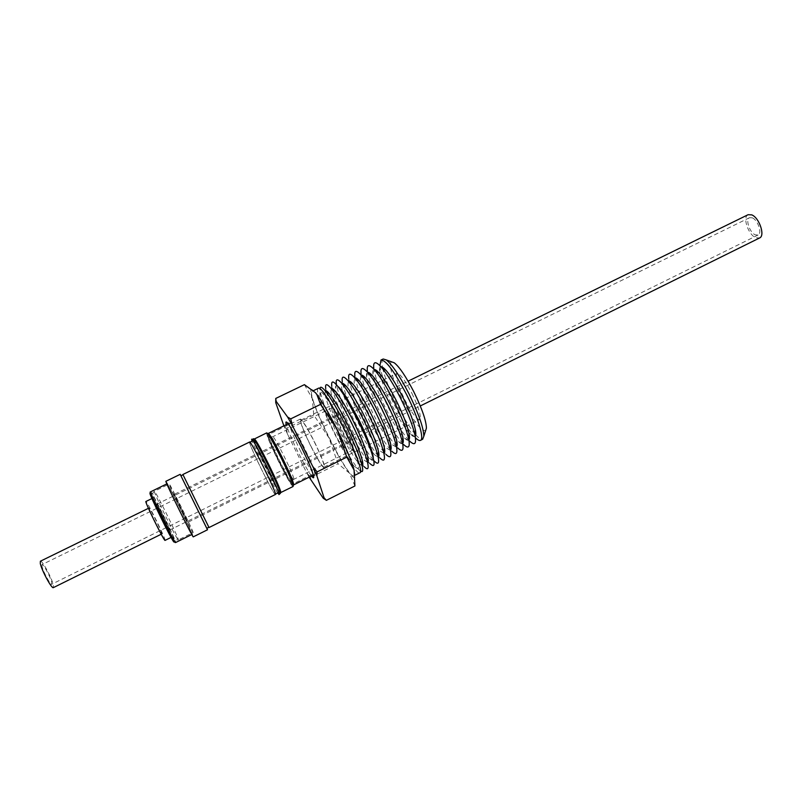 <?xml version="1.0" encoding="UTF-8"?>
<svg xmlns="http://www.w3.org/2000/svg" width="802" height="802" viewBox="0 0 802 802"><rect width="100%" height="100%" fill="white"/><g stroke="black" fill="none" stroke-linecap="round" stroke-linejoin="round"><path stroke-width="0.6" stroke-dasharray="4.01 3.01" d="M41.995 566.272L42.045 564.588C43.208 563.485 50.727 577.35 51.749 582.483L51.719 584.237C50.596 585.43 42.947 571.315 41.995 566.272M752.246 217.823L749.539 217.693C745.208 219.347 749.68 232.65 755.283 234.856L758.07 235.016C762.421 233.412 757.88 219.918 752.246 217.823M168.881 528.117L169.543 530.112C169.382 531.034 159.819 512.117 157.392 506.072L156.791 504.217C157.022 503.415 166.365 521.912 168.881 528.117M748.106 214.705C742.281 216.931 748.266 234.775 755.795 237.753L759.564 237.973M40.371 561.22C41.945 559.746 52.02 578.332 53.413 585.239L53.373 587.625M161.272 531.886L161.884 533.901C161.633 534.874 152.019 515.947 149.673 509.861L149.112 507.977C149.433 507.135 158.826 525.631 161.272 531.886M171.638 537.119L171.658 537.119C173.031 537.45 153.884 498.443 152.601 498.273L152.53 498.263C150.997 497.631 170.866 538.052 171.638 537.119M165.082 540.368C166.285 540.017 147.398 501.581 145.984 501.501L145.914 501.491M193.112 532.558L193.132 532.558C194.315 533.2 170.666 485.07 169.312 484.077L169.232 484.017C167.819 482.924 192.57 533.25 193.112 532.558L178.285 539.926C177.342 540.829 152.54 490.363 154.365 491.265L154.465 491.305C156.22 492.107 179.899 540.368 178.325 539.926C173.553 538.974 177.142 544.839 167.468 523.886L153.423 496.408L152.731 493.12L154.365 491.265L169.232 484.017M192.029 534.383C191.447 535.165 165.613 482.634 167.137 483.766L167.227 483.817C168.691 484.869 193.322 535.014 192.059 534.383L192.029 534.383M165.914 481.28L166.014 481.35C167.668 482.593 194.655 537.53 193.282 536.869M332.068 407.857L332.208 407.737C334.855 404.94 356.539 448.809 353.03 449.872L352.97 449.902C350.213 452.368 329.251 410.183 332.068 407.857M174.355 494.363L188.059 522.222L174.355 494.363M349.281 442.353L349.241 442.383C347.477 444.007 333.923 416.699 335.807 415.346L335.888 415.276C337.602 413.521 351.456 441.531 349.281 442.353M182.886 474.493L209.011 527.536M275.407 494.473C273.993 495.676 248.48 444.007 249.552 442.123L249.612 442.022M208.881 527.285L183.016 474.754L208.881 527.285M206.786 528.328L180.911 475.776M249.673 442.373L249.733 442.273C250.615 439.937 277.382 494.243 275.327 494.192L275.307 494.212C274.204 496.037 248.62 444.278 249.673 442.373M267.858 464.168C274.845 478.433 278.845 487.516 279.858 491.425L279.818 491.967C278.244 490.854 273.703 482.804 266.194 467.817C258.665 452.418 254.665 443.205 254.204 440.178L254.725 440.368C256.941 443.165 261.322 451.095 267.858 464.168M253.081 438.463C253.121 440.91 257.372 450.784 265.833 468.087C273.843 484.087 278.695 492.679 280.369 493.882M277.552 493.1L264.419 468.789L251.988 441.18M281.582 457.481C275.407 445.17 271.166 437.671 268.87 434.975L268.329 434.674C268.169 436.93 271.858 445.792 279.407 461.25C286.585 475.526 291.006 483.145 292.68 484.107L292.76 483.496C291.888 479.596 288.159 470.924 281.582 457.481M310.665 445.852C303.186 430.463 299.748 421.531 300.359 419.075C302.314 419.657 306.945 427.105 314.234 441.411C321.792 457.03 325.241 465.972 324.559 468.238C322.484 467.486 317.853 460.017 310.665 445.852M268.179 433.551C268.409 436.589 272.279 445.782 279.778 461.12C286.885 475.265 291.447 483.205 293.472 484.919M266.665 432.9C266.505 435.356 270.505 444.96 278.685 461.711C286.464 477.18 291.256 485.451 293.061 486.513M254.274 439.025C254.785 442.233 258.926 451.767 266.685 467.626C274.003 482.263 278.665 490.593 280.65 492.598M278.835 461.561C270.033 443.426 266.434 434.463 268.038 434.694C270.384 437.451 274.715 445.13 281.031 457.721C287.768 471.476 291.577 480.348 292.479 484.328C291.858 485.932 287.317 478.343 278.835 461.561M300.449 450.935C307.928 465.721 312.69 473.541 314.715 474.403L314.885 473.601C314.133 469.27 310.404 460.258 303.697 446.534C297.382 434.012 292.88 426.323 290.214 423.476L289.462 423.125C288.981 425.621 292.65 434.895 300.449 450.935M362.083 465.741L359.336 463.937C354.324 458.273 347.888 447.646 340.018 432.067C331.627 414.985 326.604 402.343 324.96 394.133L325.221 390.855M360.409 471.065L358.063 468.769C352.439 461.912 345.462 450.223 337.151 433.712C328.229 415.586 322.625 401.752 320.359 392.198L319.968 388.94M362.133 464.328C356.539 457.04 350.003 445.952 342.504 431.065C334.404 414.644 329.02 401.511 326.364 391.677M326.153 390.795L325.732 388.619L325.442 390.724M367.547 462.373L364.689 460.538C359.677 454.924 353.321 444.508 345.622 429.281C337.411 412.579 332.519 400.138 330.925 391.967L331.216 388.589M367.647 460.919C362.043 453.631 355.587 442.734 348.279 428.218C340.359 412.178 335.076 399.246 332.429 389.391M332.218 388.519L331.747 386.053L331.416 388.459M373.301 458.273C373.241 460.839 371.958 460.859 369.461 458.303C364.359 452.649 357.963 442.213 350.263 427.005C342.063 410.313 337.181 397.832 335.607 389.551C335.106 386.013 335.898 385 337.973 386.524M369.461 458.303L374.243 461.04C368.469 454.664 361.291 442.995 352.7 426.032C343.557 407.416 338.103 393.441 336.349 384.088L335.607 389.551M370.694 449.832C366.103 443.295 361.171 434.754 355.877 424.218C350.033 412.439 345.762 402.273 343.066 393.732M342.434 391.516L341.492 387.216L341.953 383.466M378.243 456.127C372.509 449.08 365.892 438.113 358.384 423.225C350.273 406.804 345.04 393.702 342.685 383.917M342.564 383.346L342.264 381.572L341.492 387.216M383.897 453.28L380.579 451.305C375.486 445.762 369.261 435.737 361.902 421.22C354.063 405.271 349.401 393.201 347.938 385L348.399 381.171M384.088 452.308C378.374 445.22 371.887 434.494 364.639 420.138C356.79 404.258 351.677 391.416 349.281 381.612M349.151 381.02L348.77 378.805L347.938 385M390.444 450.203L386.714 448.248C381.531 442.664 375.276 432.659 367.968 418.243C360.168 402.383 355.547 390.303 354.093 382.003L354.825 377.852M390.444 449.742C384.629 442.844 377.983 432.017 370.504 417.23C362.454 400.93 357.351 387.897 355.186 378.143M355.126 377.792L354.875 376.218L354.093 382.003M396.489 446.854L392.529 444.899C387.316 439.346 381.11 429.471 373.922 415.296C366.243 399.707 361.702 387.747 360.298 379.436L361.161 375.105M396.449 446.594C390.584 439.787 383.927 429.01 376.469 414.283C368.449 398.033 363.406 385.04 361.341 375.296M361.301 375.075L361.07 373.582L360.298 379.436M402.634 443.446C401.822 444.118 400.419 443.466 398.424 441.501C393.191 435.967 387.035 426.233 379.968 412.298C372.419 396.97 367.958 385.15 366.584 376.84C366.243 374.063 366.584 372.549 367.607 372.318M398.424 441.501L403.596 444.498C397.581 438.163 390.554 427.095 382.534 411.296C373.973 393.912 368.92 380.449 367.366 370.915L366.584 376.84M408.87 439.977C408.028 440.769 406.544 440.128 404.408 438.042C399.165 432.529 393.06 422.935 386.113 409.261C378.694 394.203 374.313 382.514 372.98 374.203C372.629 371.236 373.02 369.662 374.163 369.491M404.408 438.042L409.642 441.08C403.586 434.754 396.599 423.807 388.689 408.248C380.248 391.115 375.276 377.772 373.762 368.208L372.98 374.203M415.185 436.308C414.153 437.321 412.228 436.288 409.411 433.22C404.308 427.386 398.654 418.353 392.449 406.123C385.762 392.589 381.562 381.612 379.847 373.181C379.125 369.07 379.486 366.915 380.92 366.714M415.416 437.762L414.143 436.448C408.228 429.712 401.722 419.336 394.614 405.321C386.955 389.822 382.143 377.201 380.178 367.456L379.907 365.642M411.947 393.391C418.955 408.078 421.531 416.799 419.667 419.536C416.559 419.416 411.546 412.739 404.639 399.506C397.692 385.01 395.125 376.308 396.95 373.391C399.937 373.381 404.94 380.048 411.947 393.391M314.143 441.521C321.371 456.428 324.66 464.959 324.008 467.125C322.033 466.413 317.612 459.285 310.735 445.762C303.597 431.055 300.319 422.534 300.9 420.188C302.775 420.749 307.186 427.857 314.143 441.521M382.644 368.058C384.87 377.782 389.561 389.862 396.709 404.288C403.286 417.281 409.441 427.225 415.175 434.123M415.757 434.804C418.945 438.373 421.24 439.847 422.644 439.225M383.206 359.005L382.644 359.436C381.762 360.589 381.702 363.176 382.464 367.176M391.827 361.923C387.536 362.293 393.251 381.832 402.945 400.93C413.632 421.361 421.19 431.255 425.631 430.594M319.908 392.709L320.028 396.789C322.534 410.574 344.82 455.837 354.223 466.233L357.832 468.729C364.679 467.556 322.705 383.476 319.908 392.709M353.802 475.817L353.782 475.827C348.569 480.157 307.306 397.281 311.838 391.627L312.158 391.296C316.89 385.592 361.06 475.245 353.802 475.817L355.106 475.165M318.244 388.348L317.903 388.689C313.111 394.464 354.193 477 359.797 472.809M311.527 475.987C308.209 471.406 303.727 463.476 298.083 452.218C292.008 439.867 288.068 430.694 286.264 424.679M354.163 470.213C356.409 479.005 354.825 479.967 349.411 473.09C343.697 465.401 336.87 453.651 328.94 437.852C321.091 421.982 315.547 408.89 312.289 398.604C309.472 388.98 310.554 387.025 315.537 392.749M304.419 384.649L312.289 398.604L313.762 415.005L328.94 437.852L338.043 463.757L349.411 473.09L354.915 485.972M313.762 415.005L286.194 428.438L283.808 425.672M286.194 428.438L287.798 434.704L306.504 472.368L310.544 477.451L338.043 463.757M311.106 480.619L310.544 477.451M287.798 434.704L283.878 425.842M309.151 477.17L306.504 472.368M392.529 444.899L397.642 447.857L396.599 446.764M386.714 448.248L391.777 451.165L390.674 450.002M380.579 451.305L385.993 454.423L384.479 452.759M378.153 456.98L374.895 455.065L379.837 457.892L378.614 456.569M374.895 455.065L372.058 451.696M367.767 462.293L369.872 463.496L368.208 461.621M362.324 465.641L364.168 466.694L362.704 465.04M181.011 475.726L206.886 528.287M150.185 492.448C148.089 489.581 154.044 498.533 165.392 521.972C176.4 545.119 174.094 542.954 175.648 542.553C177.372 542.954 152.711 492.659 150.776 491.827L150.656 491.786M173.573 538.403C175.538 539.746 154.405 496.578 152.791 495.957C150.094 493.2 172.54 539.044 173.573 538.403M293.722 479.345L293.692 479.365C292.319 481.15 271.206 438.504 272.64 436.839L272.71 436.759C273.943 434.624 295.838 478.984 293.722 479.345M267.768 435.205C266.254 437.23 290.855 486.844 292.068 484.218C294.494 483.837 268.119 430.644 267.768 435.205M150.215 493.38C152.129 494.172 176.26 543.455 174.034 542.042M749.539 217.693L157.483 507.987M156.671 508.388L42.045 564.588M169.543 530.112L420.288 405.962M161.202 534.232L161.884 533.901M332.208 407.737L272.71 436.759L270.264 437.24L282.103 459.967L291.818 481.01L293.692 479.365L352.97 449.902M349.241 442.383L188.059 522.222M253.001 440.689L254.264 440.067M300.359 419.075L268.329 434.674M254.725 440.368L252.099 439.486M268.87 434.975L268.038 434.694M314.715 474.403L313.361 475.075M324.96 394.133L325.401 390.995M330.925 391.967L331.386 388.649M379.847 373.181L380.178 367.456M324.008 467.125L419.667 419.536M354.223 466.233L358.063 468.769M320.028 396.789L320.359 392.198M314.885 473.601L313.742 476.949M290.214 423.476L286.855 422.333M312.158 391.296L313.532 390.624M300.9 420.188L396.95 373.391M409.411 433.22L414.143 436.448M364.689 460.538L367.597 462.193M359.336 463.937L362.093 465.511M289.462 423.125L288.108 423.787M292.76 483.496L292.479 484.328M279.858 491.425L278.956 494.032M324.559 468.238L292.68 484.107M278.555 492.588L279.818 491.967M335.888 415.276L174.325 494.343M148.44 508.308L149.112 507.977M156.791 504.217L408.088 381.181M758.07 235.016L166.976 527.255M166.164 527.656L51.719 584.237"/><path stroke-width="1.2" d="M420.288 405.962L759.564 237.973C765.419 235.838 759.293 217.653 751.725 214.866L748.106 214.705L408.088 381.181M161.202 534.232L53.373 587.625C51.869 589.239 41.554 570.212 40.29 563.445L40.371 561.22L148.44 508.308M152.53 498.263L145.914 501.491C144.23 500.939 164.119 541.4 165.042 540.398L165.082 540.368M206.886 528.287L207.497 529.781L193.252 536.859C192.66 537.831 164.22 480.017 165.914 481.28L180.199 474.333L181.011 475.726M207.497 529.781L180.199 474.333M209.011 527.536L182.886 474.493L249.612 442.022C250.495 439.656 277.532 494.503 275.457 494.453L275.407 494.473M182.976 474.764L180.911 475.776L206.776 528.338L208.851 527.305M278.916 494.603L280.409 493.3C279.327 489.14 275.056 479.436 267.587 464.198C260.61 450.233 255.928 441.762 253.572 438.784L252.099 439.486C254.445 442.463 259.106 450.945 266.104 464.929C273.582 480.187 277.863 489.892 278.956 494.032L277.552 493.1M293.472 484.919L293.692 484.278C292.79 480.208 288.91 471.185 282.063 457.19C275.637 444.378 271.216 436.569 268.82 433.762L268.179 433.551M280.65 492.598L293.061 486.513L293.151 485.852C292.199 481.641 288.159 472.238 281.011 457.641C274.314 444.288 269.723 436.148 267.236 433.23L266.665 432.9L254.274 439.025M280.8 492.618L280.84 492.057C279.798 488.007 275.657 478.593 268.429 463.837C261.663 450.303 257.121 442.092 254.825 439.205L254.344 438.894M251.988 441.18L251.627 439.175M319.968 388.94L320.229 387.637C320.88 386.554 322.544 387.627 325.231 390.875C325.913 390.253 327.366 391.296 329.592 393.972C334.454 400.098 340.449 410.193 347.557 424.258C355.236 439.877 360.148 451.907 362.283 460.378C363.055 463.767 362.985 465.551 362.083 465.741M329.592 393.972L325.231 390.875C330.665 397.742 337.401 409.13 345.431 425.03C354.123 442.684 359.667 456.248 362.083 465.721C362.875 469.17 362.885 471.115 362.113 471.576L360.409 471.065M326.364 391.677L326.153 390.795M325.732 388.619C325.021 383.446 326.805 383.386 331.096 388.449C336.579 395.316 343.266 406.574 351.176 422.213C359.727 439.586 365.191 453.03 367.587 462.543C368.97 469.03 367.837 470.413 364.168 466.694M331.216 388.589C331.948 387.947 333.462 389.01 335.767 391.767C340.619 397.832 346.504 407.707 353.431 421.401C360.91 436.609 365.702 448.418 367.797 456.819C368.579 460.328 368.489 462.183 367.547 462.373M332.429 389.391L332.218 388.519M331.747 386.053C330.975 378.494 335.046 381.521 343.968 395.135L357.351 419.185C362.664 429.862 366.925 439.556 370.133 448.268C375.476 463.636 375.396 468.719 369.872 463.496M337.973 386.524C339.998 388.108 342.865 391.807 346.574 397.612L358.434 418.925C363.136 428.378 366.905 436.96 369.752 444.699C372.098 451.175 373.281 455.696 373.301 458.273M336.349 384.088C335.657 378.684 337.482 378.444 341.852 383.346C347.416 390.053 354.163 401.221 362.083 416.87C370.634 434.233 375.998 447.666 378.183 457.14C379.406 463.586 378.093 464.889 374.243 461.04M343.066 393.732L342.434 391.516M341.953 383.466C342.765 382.965 344.269 383.978 346.464 386.494C351.416 392.439 357.371 402.283 364.339 416.037C371.857 431.306 376.579 443.145 378.494 451.556C379.156 454.834 379.045 456.649 378.153 456.98M342.685 383.917L342.564 383.346M342.264 381.572C341.562 375.948 343.497 375.677 348.058 380.77C353.652 387.466 360.349 398.514 368.148 413.892C376.559 430.985 381.852 444.278 384.008 453.792C385.261 460.508 383.867 461.872 379.837 457.892M348.399 381.171C349.231 380.579 350.805 381.602 353.101 384.228C358.013 390.083 363.847 399.667 370.604 412.99C377.892 427.797 382.474 439.356 384.338 447.676C385.02 451.105 384.87 452.97 383.897 453.28M349.281 381.612L349.151 381.02M348.77 378.805C348.068 372.93 350.113 372.639 354.895 377.942C360.529 384.629 367.176 395.526 374.835 410.614C383.095 427.396 388.298 440.559 390.424 450.092C391.707 457.12 390.233 458.564 385.993 454.423M354.825 377.852C355.767 377.521 357.361 378.624 359.597 381.171C364.579 387.065 370.414 396.609 377.1 409.792C384.328 424.448 388.87 435.987 390.724 444.388C391.386 447.727 391.286 449.661 390.444 450.203M354.875 376.218C354.173 370.093 356.329 369.782 361.321 375.286C366.975 381.973 373.572 392.719 381.09 407.536C389.221 424.037 394.343 437.07 396.449 446.624C397.762 453.932 396.198 455.446 391.777 451.165M361.161 375.105C362.173 374.845 363.807 375.998 366.063 378.554C371.045 384.419 376.82 393.812 383.376 406.714C390.454 421.09 394.905 432.468 396.739 440.859C397.391 444.218 397.311 446.213 396.489 446.854M361.07 373.582C360.379 367.216 362.634 366.885 367.857 372.589C373.531 379.266 380.068 389.872 387.456 404.419C395.446 420.629 400.479 433.521 402.564 443.085C403.907 450.704 402.263 452.288 397.642 447.857M367.607 372.318C368.679 372.128 370.354 373.321 372.639 375.897C377.622 381.742 383.316 390.975 389.742 403.596C396.679 417.672 401.05 428.9 402.855 437.27C403.506 440.659 403.426 442.714 402.634 443.446M367.366 370.915C366.674 364.288 369.05 363.928 374.494 369.862C380.188 376.519 386.664 386.985 393.912 401.251C401.762 417.17 406.714 429.912 408.779 439.486C410.153 447.416 408.429 449.09 403.596 444.498M374.163 369.491C375.286 369.371 377.01 370.614 379.316 373.211C384.298 379.015 389.922 388.088 396.198 400.439C402.995 414.203 407.276 425.271 409.06 433.621C409.712 437.04 409.652 439.155 408.87 439.977M373.762 368.208C373.07 361.311 375.567 360.93 381.251 367.085C386.945 373.732 393.361 384.048 400.479 398.033C408.178 413.652 413.05 426.253 415.095 435.827C416.499 444.077 414.684 445.832 409.642 441.08M380.92 366.714C382.093 366.634 383.857 367.917 386.213 370.554C391.165 376.298 396.699 385.191 402.815 397.201C409.441 410.614 413.621 421.471 415.376 429.772C416.027 433.25 415.967 435.426 415.185 436.308M379.907 365.642L381.01 359.998C386.043 360.128 394.624 371.777 406.774 394.945C418.053 417.18 424.489 438.925 420.569 440.338C419.466 440.899 417.752 440.037 415.416 437.762M415.175 434.123L415.757 434.804M422.644 439.225L423.837 436.228C423.556 427.697 418.614 413.571 409 393.852C399.817 376.018 392.238 364.709 386.263 359.918L383.206 359.005L381.01 359.998M382.464 367.176L382.644 368.058M425.631 430.594L426.423 428.128C426.223 420.729 422.022 408.619 413.822 391.807C405.992 376.609 399.476 366.935 394.263 362.805L391.827 361.923M359.797 472.809L359.847 472.779C367.396 472.067 323.266 382.514 318.244 388.348L313.532 390.624M354.163 470.213L346.805 457.11L336.94 429.1L320.519 404.388L316.88 394.564L315.537 392.749L317.081 394.724C322.594 402.293 329.211 413.752 336.94 429.1C345.371 446.203 351.086 459.787 354.063 469.832L354.915 485.972L326.384 500.338L324.078 497.791L323.236 498.222L309.151 477.17M286.264 424.679C285.592 422.173 285.783 421.391 286.855 422.333C289.733 425.431 294.615 433.812 301.512 447.486C308.83 462.453 312.91 472.278 313.742 476.949C313.843 478.373 313.101 478.052 311.527 475.987M420.569 440.338L422.694 439.195M315.537 392.749L304.419 384.649L275.748 398.444L276.149 401.341L287.617 417.05L290.715 418.875L320.519 404.388M276.149 401.341L275.738 402.644L283.878 425.842M275.738 402.383L275.748 398.444M326.384 500.338L323.236 498.222M324.078 497.791L316.9 475.967L317.081 471.907L346.805 457.11M317.081 471.907L312.72 466.403L292.459 425.641L290.715 418.875M287.617 417.05L292.459 425.641M312.72 466.403L316.9 475.967M396.599 446.764L396.739 440.859M372.058 451.696L370.694 449.832M368.208 461.621L367.647 460.919M362.704 465.04L362.133 464.328M209.011 527.546L275.437 494.463M166.846 483.897L150.656 491.786C148.651 490.884 174.555 543.576 175.608 542.553L191.778 534.523M174.034 542.042C172.861 542.904 147.027 490.102 150.215 493.38M157.483 507.987L156.671 508.388M171.658 537.119L165.062 540.388M150.656 491.786L150.185 492.448M249.913 442.183L253.001 440.689M293.692 484.278L293.151 485.852M280.84 492.057L280.409 493.3M313.361 475.075L293.602 484.909M335.767 391.767L331.096 388.449M346.574 397.612L343.968 395.135M346.464 386.494L341.852 383.346M353.101 384.228L348.058 380.77M359.597 381.171L354.895 377.942M366.063 378.554L361.321 375.286M372.639 375.897L367.857 372.589M379.316 373.211L374.494 369.862M386.213 370.554L381.251 367.085M394.263 362.805L386.263 359.918M355.106 475.165L359.827 472.789M426.423 428.128L423.837 436.228M415.376 429.772L415.095 435.827M409.06 433.621L408.779 439.486M402.855 437.27L402.564 443.085M390.724 444.388L390.424 450.092M384.338 447.676L384.008 453.792M378.494 451.556L378.183 457.14M369.752 444.699L370.133 448.268M367.797 456.819L367.587 462.543M362.283 460.378L362.083 465.721M288.108 423.787L268.259 433.451M254.825 439.205L253.572 438.784M268.82 433.762L267.236 433.23M275.487 494.122L278.555 492.588M166.976 527.255L166.164 527.656"/></g></svg>

